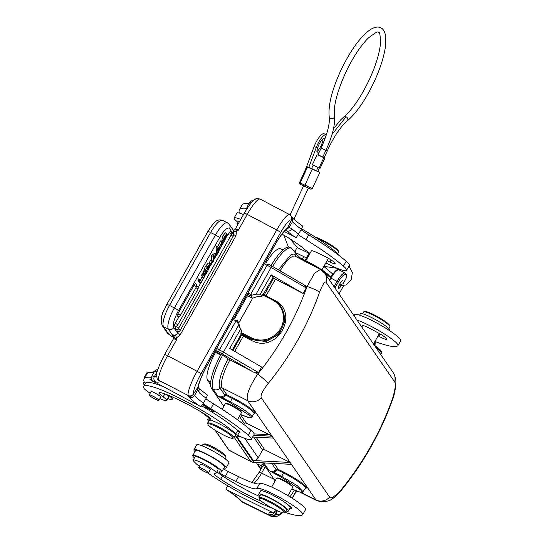 <?xml version="1.0" encoding="UTF-8"?>
<svg xmlns="http://www.w3.org/2000/svg" width="544" height="544" viewBox="0 0 544 544"><rect width="100%" height="100%" fill="white"/><g stroke="black" fill="none" stroke-linecap="round" stroke-linejoin="round"><path stroke-width="0.82" d="M203.531 271.368L203.252 272.734L204.802 273.53L205.088 272.163L203.531 271.368L204.313 269.98L205.863 270.776L205.265 273.578L207.08 272.286L205.693 271.572M205.088 272.163L205.863 270.776M203.252 272.734L203.15 273.224L204.7 274.013L204.802 273.53M203.15 273.224L201.294 275.339L202.844 276.134L204.7 274.013M203.66 274.7L202.103 273.904M202.579 275.998L202.348 277.141L203.898 277.936L204.51 274.951L202.844 276.134M207.08 272.286L206.285 273.7L205.074 274.502L203.898 277.936M211.507 260.379L211.664 255.592L212.364 254.347L215.757 253.348L217.308 254.136L216.526 255.524L215.56 255.762L213.806 258.876L213.778 260.399L213.044 261.698L213.214 256.387L211.664 255.592M177.861 313.84A2.455 0.347 29.4 0 1 180.261 315.506A2.455 0.347 29.4 0 1 180.268 315.581A2.455 2.455 0 0 1 177.188 316.649A2.448 0.666 -62.9 0 1 177.099 316.574A2.448 0.666 -62.9 0 1 177.038 316.404A2.448 0.666 -62.9 0 1 177.024 316.288A2.448 0.666 -62.9 0 1 177.031 316.084A2.448 0.666 -62.9 0 1 177.181 315.411A2.448 0.666 -62.9 0 1 177.33 314.976A2.448 0.666 -62.9 0 1 177.466 314.643A2.448 0.666 -62.9 0 1 177.636 314.269A2.448 0.666 -62.9 0 1 177.698 314.146A2.448 0.666 -62.9 0 1 177.861 313.84L193.97 285.26A2.448 0.666 -62.9 0 1 195.276 283.71A2.448 0.666 -62.9 0 1 195.52 283.703A2.448 0.666 -62.9 0 1 195.588 283.764M196.683 285.96A2.448 0.666 -62.9 0 1 196.785 285.906A2.448 0.666 -62.9 0 1 197.037 285.906A2.448 0.666 -62.9 0 1 197.098 285.967M175.297 323.286A2.455 0.347 29.4 0 1 177.691 324.945A2.455 0.347 29.4 0 1 177.698 325.026A2.455 2.455 0 0 1 174.617 326.087A2.448 0.666 -62.9 0 1 174.529 326.012A2.448 0.666 -62.9 0 1 174.468 325.849A2.448 0.666 -62.9 0 1 174.461 325.734A2.448 0.666 -62.9 0 1 174.468 325.53A2.448 0.666 -62.9 0 1 174.61 324.856A2.448 0.666 -62.9 0 1 174.76 324.421A2.448 0.666 -62.9 0 1 174.896 324.081A2.448 0.666 -62.9 0 1 175.066 323.714A2.448 0.666 -62.9 0 1 175.134 323.585A2.448 0.666 -62.9 0 1 175.297 323.286L179.024 316.662M227.358 235.783L230.411 231.125A2.448 0.666 -62.9 0 1 230.656 231.118A2.448 0.666 -62.9 0 1 230.717 231.18M176.263 326.448A2.455 0.347 29.4 0 1 178.663 328.188A2.455 2.455 0 0 1 175.59 329.256A2.448 0.666 -62.9 0 1 175.501 329.181A2.448 0.666 -62.9 0 1 175.44 329.011A2.448 0.666 -62.9 0 1 175.426 328.896A2.448 0.666 -62.9 0 1 175.433 328.692A2.448 0.666 -62.9 0 1 175.576 328.018A2.448 0.666 -62.9 0 1 175.726 327.583A2.448 0.666 -62.9 0 1 175.862 327.25A2.448 0.666 -62.9 0 1 176.038 326.876A2.448 0.666 -62.9 0 1 176.1 326.754A2.448 0.666 -62.9 0 1 176.263 326.448L176.46 326.108M198.166 287.579L200.722 283.043M204.836 275.747L205.809 274.013M206.856 272.163L207.094 271.742M210.372 265.921L212.813 261.582M213.785 259.862L216.186 255.605M217.076 254.021L217.716 252.892M218.491 251.512L220.164 248.54M223.054 243.413L224.516 240.815M231.819 233.376L231.921 233.322A2.448 0.666 -62.9 0 1 232.172 233.315A2.448 0.666 -62.9 0 1 232.234 233.376M178.133 328.841A2.455 0.347 29.4 0 1 180.18 330.392A2.455 2.455 0 0 1 177.099 331.452A2.448 0.666 -62.9 0 1 177.011 331.378A2.448 0.666 -62.9 0 1 176.95 331.214A2.448 0.666 -62.9 0 1 176.943 331.092A2.448 0.666 -62.9 0 1 176.95 330.888A2.448 0.666 -62.9 0 1 177.092 330.215A2.448 0.666 -62.9 0 1 177.242 329.78A2.448 0.666 -62.9 0 1 177.378 329.446A2.448 0.666 -62.9 0 1 177.466 329.256M197.846 280.112L199.396 280.908L200.954 283.166L199.403 282.37L197.846 280.112L198.54 278.888L200.09 279.684L201.423 281.622L203.578 277.794L202.028 276.998L200.321 280.024M217.981 253.028L216.424 252.239L216.124 247.595L216.668 246.629L218.219 247.425L218.525 252.056L217.981 253.028L217.675 248.39L216.124 247.595M220.769 240.931L217.491 246.765L219.048 247.561L222.251 241.665L219.674 246.35M209.386 264.289L207.835 263.5L205.904 265.812L207.461 266.601L209.386 264.289L209.256 265.744L210.446 265.411L207.318 271.857L205.802 271.082M205.408 270.545L204.218 268.811L205.904 265.812M225.08 235.899L223.774 238.381M226.868 233.607L225.318 232.812L222.51 236.341L221.898 240.394L223.448 241.182L224.06 237.136L226.868 233.607L224.142 239.924L225.325 239.176L227.535 234.328L223.448 241.182M209.229 263.459L209.005 263.126L210.766 259.998L212.316 260.794L212.548 261.12L210.78 264.248L209.229 263.459M229.52 228.534A3.964 3.774 145.5 0 0 229.391 224.55L233.213 230.105L233.396 234.172L229.52 228.534A15.103 4.128 -62.9 0 0 219.552 237.735L178.452 310.678A15.103 4.128 -62.9 0 0 174.026 321.014A15.103 4.128 -62.9 0 0 173.74 327.522L177.623 333.159C176.249 335.124 174.447 335.634 172.196 334.696L175.889 335.532L176.501 339.932L174.808 338.218L173.726 335.947L175.889 335.532M235.831 229.915L233.369 230.092L234.348 231.771L236.586 231.282L235.831 229.915L238.333 230.194L236.586 231.282L235.919 235.892L180.146 334.88L176.501 337.919L174.808 338.218M234.348 231.771L232.988 229.779M233.594 230.187L232.519 229.35M233.247 229.996L234.104 231.35M173.706 337.559A2.264 2.203 -24.8 0 0 173.114 337.103A7.174 1.006 29.4 0 1 168.266 333.547L163.574 326.726L168.422 329.208L172.196 334.696L173.611 335.825L175.42 335.498M173.726 335.947L173.611 335.825A6.229 0.877 -150.6 0 0 172.591 335.968L173.176 337.171M188.129 395.461L158.766 380.31A3.964 3.849 155.2 0 1 157.094 378.556C155.904 369.777 158.039 370.743 159.31 365.371L164.546 354.627A3.964 0.558 29.4 0 1 167.606 355.722L197.105 371.3L276.733 229.976L247.234 214.404A3.964 0.558 -150.6 0 0 244.174 213.302L235.273 229.099A3.964 0.558 29.4 0 1 236.014 229.16A3.964 0.558 29.4 0 1 238.333 230.194L247.234 214.404A22.841 4.325 117.8 0 1 260.154 199.097L289.66 214.669A22.841 4.325 -62.2 0 0 276.733 229.976A3.964 0.558 -150.6 0 1 280.568 232.642L200.94 373.966A18.877 3.577 -62.2 0 0 193.521 393.931A3.964 3.801 -12.5 0 1 188.129 395.461A22.841 4.325 -62.2 0 1 197.105 371.3A3.964 0.558 29.4 0 1 200.94 373.966M280.568 232.642A18.877 3.577 -62.2 0 1 291.441 220.143A3.964 3.883 -42.5 0 0 290.965 215.689M285.743 229.962L286.933 230.846L285.559 230.119M284.24 231.431L296.276 237.612L301.41 229.214L302.729 226.154L302.26 225.794C292.393 218.668 292.121 217.287 292.189 217.491L292.488 221.694L289.17 227.487L287.524 228.072A26.425 5.005 117.8 0 0 274.706 245.256L207.924 363.78A26.425 5.005 117.8 0 0 197.934 387.07A3.964 3.162 13 0 0 198.349 386.145L197.758 389.715L194.5 395.563C193.134 397.542 191.372 398.12 189.224 397.31A37.747 5.304 -150.6 0 0 199.655 406.042L151.32 380.236L151.885 375.904L154.639 371.022L157.95 369.009M285.94 229.799L289.17 227.487L291.938 228.82A3.964 3.332 132.2 0 1 286.933 230.846A37.747 5.304 -150.6 0 0 294.875 237.041M253.926 200.158L252.906 199.961L249.866 202.021L247.112 206.904L246.31 209.698M249.077 203.422A113.247 15.912 -150.6 0 0 242.107 205.013L239.353 209.896A113.247 15.912 29.4 0 1 246.527 208.325M298.323 234.682A37.747 5.304 -150.6 0 0 306.02 239.7A86.822 12.199 29.4 0 1 343.441 266.138A26.425 3.713 29.4 0 1 346.487 269.484A26.425 3.713 29.4 0 1 346.562 270.341L349.316 265.458A26.425 3.713 -150.6 0 0 349.241 264.602A26.425 3.713 -150.6 0 0 346.195 261.256A86.822 12.199 -150.6 0 0 308.774 234.818A37.747 5.304 29.4 0 1 301.084 229.799M243.474 214.547A18.496 2.598 -150.6 0 0 239.482 213.126A18.877 2.652 -150.6 0 0 239.442 212.996A113.247 15.912 29.4 0 1 239.353 209.896M346.562 270.341A26.425 3.713 29.4 0 1 325.87 262.874M309.992 253.368A26.425 3.713 29.4 0 1 303.64 248.601A33.973 4.774 -150.6 0 0 282.023 234.09M327.094 260.692L329.977 262.058A9.438 1.326 -150.6 0 0 335.145 263.609A9.438 1.326 -150.6 0 0 335.118 263.303A9.438 1.326 -150.6 0 0 323.85 255.884L317.111 252.681A9.438 1.326 -150.6 0 0 316.016 252.178A9.248 1.299 -150.6 0 0 311.399 250.872L305.837 260.746M239.482 213.126A18.496 2.598 -150.6 0 0 236.858 213.085L234.11 217.974A18.496 2.598 29.4 0 1 240.72 219.429M237.823 222.149A18.496 2.598 29.4 0 1 234.165 218.572A18.496 2.598 29.4 0 1 234.11 217.974M239.761 221.129A13.212 1.856 -150.6 0 0 238.347 221.218L237.062 223.496A13.212 1.856 29.4 0 1 238.483 223.414M237.633 224.91A12.077 1.7 29.4 0 0 237.47 225.209L237.048 223.795A13.212 1.856 29.4 0 1 237.062 223.496M330.038 277.297L324.204 271.463L309.087 262.412C317.764 266.948 324.251 271.109 328.549 274.897C332.132 278.963 329.814 277.379 330.31 278.338M298.343 256.877L300.846 258.203L300.342 258.658L298.302 256.775M329.399 279.949L330.303 278.372L330.004 277.243L323.469 271.701M318.097 268.212L308.611 262.888L309.087 262.412L300.818 258.182L309.06 262.405M394.59 381.806A11.322 10.778 -34.5 0 0 393.4 372.939A11.322 10.778 -34.5 0 0 393.244 372.708L324.897 273.408A11.322 10.778 145.5 0 1 326.244 282.506L394.59 381.806C395.957 383.731 395.284 389.32 392.557 398.562L392.7 399.248C380.882 432.262 363.807 462.577 341.462 490.192C337.076 495.183 333.758 498.188 331.527 499.208C330.432 500.582 327.019 501.473 321.28 501.888L316.71 500.568M320.477 269.504L324.727 273.17A11.322 10.778 145.5 0 1 324.897 273.408M252.654 437.002L273.394 438.097L247.608 400.629A11.322 10.778 145.5 0 0 261.27 397.814C260.229 395.597 262.521 390.837 268.151 383.547A302.002 287.382 -34.5 0 0 319.505 292.407C322.823 283.907 325.067 280.609 326.244 282.506M392.557 398.562A302.002 287.382 145.5 0 1 341.21 489.688C334.784 496.604 330.915 499.079 329.616 497.121A11.322 10.778 -34.5 0 1 315.955 499.936L316.696 500.609M341.21 489.688L341.462 490.192M299.839 492.177L317.227 500.813M272.653 266.485A30.512 8.344 -62.9 0 1 291.217 248.173L289.605 247.343A30.512 8.344 117.1 0 0 271.082 265.574M238.456 325.441L240.577 329.113L229.69 348.432L261.664 367.064L258.543 372.599L223.414 352.131L222.176 353.879A9.438 1.326 29.4 0 0 218.783 352.009A1.89 0.517 -62.9 0 1 219.375 349.908A11.322 1.591 29.4 0 1 223.414 352.131L238.456 325.441L237.191 320.409L238.836 322.796L252.593 298.37L250.954 295.99L252.062 295.127L256.081 294.161L260.27 294.161L271.157 274.842L303.13 293.474L306.252 287.939L304.572 285.192L303.368 284.383L271.769 265.989M223.822 406.293L211.521 388.423A30.512 8.344 117.1 0 1 220.946 354.538L218.892 353.287M262.752 462.856L275.135 480.842M381.67 352.784L381.718 351.9L379.984 349.561L374.258 345.12L381.351 351.846M375.265 346.589L381.63 352.9L380.712 354.498M378.06 335.859L378.746 336.233A9.438 1.326 -150.6 0 0 386.811 339.266A9.438 1.326 -150.6 0 0 386.498 338.545A9.438 1.326 -150.6 0 0 378.4 333.01L371.144 329.059A9.438 1.326 -150.6 0 0 368.03 327.474A9.248 1.299 -150.6 0 0 362.528 325.747L361.801 327.026M388.865 328.603L389.885 326.788A15.103 2.122 -150.6 0 0 389.898 326.454A15.103 2.122 -150.6 0 0 389.382 325.632A15.103 2.122 -150.6 0 0 372.98 314.99A15.103 2.122 -150.6 0 0 363.854 311.78A15.103 2.122 -150.6 0 0 363.576 311.964L362.549 313.779M389.898 326.454L389.606 325.448A14.348 2.013 -150.6 0 0 389.116 324.666A14.348 2.013 -150.6 0 0 373.538 314.561A14.348 2.013 -150.6 0 0 364.868 311.508L363.854 311.78M357.061 320.144A26.425 3.713 29.4 0 1 379.501 330.983A26.425 3.713 29.4 0 1 397.086 343.597A26.425 3.713 29.4 0 1 397.97 345.617A26.425 3.713 29.4 0 1 397.841 345.766A86.822 12.199 29.4 0 1 375.918 341.85A37.747 5.304 -150.6 0 0 374.891 341.482M261.664 465.936A2.264 2.094 -40.5 0 0 261.045 465.453L261.664 465.936M261.861 466.242L261.854 467.514L263.303 465.99L262.793 464.154L261.018 465.392M265.309 466.568L261.61 473.124A3.964 0.558 29.4 0 0 259.141 472.328L261.854 467.514M263.52 463.964L262.793 464.154A3.964 1.408 116.3 0 1 263.058 463.298M263.303 465.99L264.35 465.168M275.556 513.849C274.19 515.821 272.428 516.406 270.28 515.617L270.728 516.059A3.964 3.692 128.2 0 0 275.896 514.202L274.591 512.516C273.217 514.481 271.429 515.032 269.239 514.155L270.28 515.617L241.794 501.534A22.841 8.112 116.3 0 0 242.774 502.309L271.238 516.385A22.841 8.112 -63.7 0 1 270.728 516.059M242.774 502.309L240.706 500.691A3.964 3.665 -40.5 0 0 241.794 501.534L241.488 501.18A3.964 3.665 139.5 0 1 240.407 500.337L239.333 499.188M241.488 501.18L239.292 499.154M272.966 512.625L273.965 512.938L277.345 510.755M275.502 509.878L273.802 512.897L272.449 512.4L227.093 489.974L225.814 489.056L227.678 485.751M194.419 457.885A16.612 2.332 29.4 0 1 193.344 456.81A16.612 2.332 29.4 0 1 192.787 455.539A16.612 2.332 29.4 0 1 203.089 458.844A16.612 2.332 29.4 0 1 218.708 468.336A16.612 2.332 29.4 0 1 221.177 470.574A16.612 2.332 29.4 0 1 221.734 471.845A16.612 2.332 29.4 0 1 219.688 471.893A5.664 0.796 -150.6 0 0 218.994 471.906A5.664 0.796 -150.6 0 0 225.332 476.333L235.817 481.522A33.973 4.774 -150.6 0 0 256.822 488.526A26.425 3.713 29.4 0 1 277.902 496.414A26.425 3.713 29.4 0 1 301.866 512.591A26.425 3.713 29.4 0 1 302.743 514.617A26.425 3.713 29.4 0 1 302.62 514.767A86.822 12.199 29.4 0 1 285.26 512.448M259.61 496.475A43.037 6.045 29.4 0 1 252.416 493.068A43.037 6.045 29.4 0 1 222.51 475.966A15.103 2.122 29.4 0 1 216.954 471.709M216.199 473.049L218.035 469.792A13.212 1.856 -150.6 0 0 203.245 459.469A13.212 1.856 -150.6 0 0 195.922 456.647A13.212 1.856 -150.6 0 0 195.017 456.824L193.181 460.074A13.212 1.856 29.4 0 1 201.409 462.726A13.212 1.856 29.4 0 1 216.199 473.049A13.212 1.856 29.4 0 1 215.302 473.226A15.103 2.122 -150.6 0 0 214.268 473.423A15.103 2.122 -150.6 0 0 220.674 479.223A43.037 6.045 -150.6 0 0 250.587 496.325A43.037 6.045 -150.6 0 0 261.603 501.391M289.898 508.144A9.438 1.326 -150.6 0 0 291.584 508.266A9.438 1.326 -150.6 0 0 291.271 507.538A9.438 1.326 -150.6 0 0 288.674 505.383A16.986 2.387 -150.6 0 0 271.143 494.346A16.986 2.387 -150.6 0 0 260.556 490.946L258.726 494.197A16.986 2.387 29.4 0 1 269.3 497.604A16.986 2.387 29.4 0 1 288.354 510.796A55.495 7.793 29.4 0 1 288.245 511.068A55.495 7.793 29.4 0 1 285.58 511.897M302.743 514.617L305.497 509.735A26.425 3.713 -150.6 0 0 304.613 507.708A26.425 3.713 -150.6 0 0 280.656 491.531A26.425 3.713 -150.6 0 0 259.576 483.636A33.973 4.774 29.4 0 1 238.571 476.632L228.086 471.451A5.664 0.796 29.4 0 1 223.482 468.744M194.983 451.649A18.496 2.598 29.4 0 1 194.514 451.146A18.496 2.598 29.4 0 1 193.895 449.725A18.496 2.598 29.4 0 1 208.325 454.92A18.496 2.598 29.4 0 1 225.508 466.466A18.496 2.598 29.4 0 1 226.127 467.888A18.496 2.598 29.4 0 1 223.924 467.956M226.127 467.888L228.881 463.005A18.496 2.598 -150.6 0 0 228.262 461.584A18.496 2.598 -150.6 0 0 211.079 450.038A18.496 2.598 -150.6 0 0 196.649 444.842L193.895 449.725M221.734 471.845L224.482 466.963A16.612 2.332 -150.6 0 0 223.931 465.691A16.612 2.332 -150.6 0 0 208.502 455.321A16.612 2.332 -150.6 0 0 195.541 450.656L192.787 455.539M212.459 450.786A13.212 1.856 29.4 0 1 215.608 452.554M225.168 458.823L225.93 457.477A13.212 1.856 -150.6 0 0 225.944 457.184A13.212 1.856 -150.6 0 0 219.055 451.595A13.212 1.856 -150.6 0 0 207.148 445.352A13.212 1.856 -150.6 0 0 203.15 444.339A13.212 1.856 -150.6 0 0 202.905 444.509L202.15 445.849M225.944 457.184L225.502 455.675A12.077 1.7 -150.6 0 0 219.205 450.561A12.077 1.7 -150.6 0 0 208.318 444.856A12.077 1.7 -150.6 0 0 204.666 443.938L203.15 444.339M288.007 495.672L292.679 487.376A9.248 1.299 -150.6 0 0 292.692 487.172A9.248 1.299 -150.6 0 0 292.373 486.669A9.248 1.299 -150.6 0 0 282.329 480.155A9.248 1.299 -150.6 0 0 276.74 478.183A9.248 1.299 -150.6 0 0 276.563 478.298L271.633 487.057M292.692 487.172L292.448 486.329A8.616 1.21 -150.6 0 0 292.148 485.867A8.616 1.21 -150.6 0 0 282.792 479.794A8.616 1.21 -150.6 0 0 277.583 477.958L276.74 478.183M291.768 489.002L300.757 492.334L301.58 490.477L281.404 477.21L269.219 470.73L263.84 462.917M303.28 491.905L297.316 485.738L281.642 476.367L281.404 477.21M291.761 489.008L299.132 491.98L302.552 492.402L305.306 488.274A20.76 2.965 -151.1 0 0 305 487.172A20.76 2.965 -151.1 0 0 283.512 472.974L281.642 476.367L273.374 472.138A6.793 6.467 -34.5 0 0 276.726 470.417L276.1 469.703A6.038 5.746 -34.5 0 1 269.219 470.73L273.374 472.138L273.142 472.981M243.474 424.198A6.038 5.746 -34.5 0 0 244.331 423.538A1.89 1.795 145.5 0 1 246.466 423.212L269.457 434.717L254.13 433.908M253.64 435.261L272.116 436.234L269.457 434.717M246.466 423.212L240.448 414.467L249.444 417.785L250.267 415.922L230.098 402.662L217.906 396.175L213.139 389.246L211.521 388.423M237.476 419.744L241.373 412.828A9.248 1.299 -150.6 0 0 241.38 412.624L241.135 411.781A8.616 1.21 -150.6 0 0 241.101 411.692A8.616 1.21 -150.6 0 0 232.764 405.899A8.616 1.21 -150.6 0 0 226.27 403.41L225.427 403.634A9.248 1.299 -150.6 0 0 225.257 403.75L222.142 409.278M221.83 398.432L222.068 397.589L217.906 396.175A6.038 5.746 -34.5 0 0 224.788 395.155A1.89 1.795 145.5 0 1 226.93 394.828L232.444 397.589A21.515 3.074 -151.1 0 1 250.478 408.428A21.515 3.074 -151.1 0 1 253.966 413.773M251.967 417.364L251.729 416.16C248.486 412.434 241.352 407.653 230.33 401.819L222.061 397.589A6.793 6.467 -34.5 0 0 225.413 395.869L220.021 388.226A6.038 5.746 145.5 0 1 213.139 389.246A30.512 8.344 -62.9 0 1 222.557 355.368L220.946 354.538M268.151 383.547C266.519 381.364 263.044 378.202 257.713 374.068C249.274 386.818 245.908 395.672 247.608 400.629L222.156 387.899L226.93 394.828L226.698 395.672L225.413 395.869M222.176 353.879L253.198 371.96L228.16 358.918A6.038 0.85 -150.6 0 0 222.564 355.368M319.505 292.407C317.689 290.591 313.541 288.612 307.068 286.47C295.712 318.288 279.262 347.48 257.713 374.068L255.218 372.783L258.543 372.599M280.153 270.858A25.146 6.875 117.1 0 1 295.202 256.238L320.436 269.436L314.582 273.204L307.068 286.47L304.572 285.192M306.252 287.939L271.123 267.471L271.755 265.962L303.334 284.369M247.901 292.978L250.655 294.386L267.077 265.248A11.322 1.591 -150.6 0 1 271.123 267.471L256.081 294.161M252.593 298.37A18.877 17.959 145.5 0 1 261.63 296.249L260.27 294.161M246.643 295.208L252.464 298.18M299.363 258.414A6.038 5.746 -34.5 0 0 298.962 257.734L294.195 250.804A6.038 5.746 145.5 0 1 295.059 255.048A26.425 7.222 117.1 0 0 290.836 254.871L278.385 269.824M340.864 286.178A3.774 1.034 117.1 0 1 338.62 288.361A3.774 1.034 117.1 0 1 339.68 284.043A3.774 1.034 117.1 0 1 341.217 281.976L342.421 280.718M305.551 259.706A3.774 1.095 115.7 0 0 305.238 260.44A3.774 1.095 115.7 0 1 305.551 259.706L307.142 256.285L305.551 259.706L306.238 260.032L305.551 259.706M309.706 253.171A3.774 1.095 115.7 0 0 309.448 253.225A3.774 1.095 115.7 0 0 307.142 256.285A3.774 1.095 115.7 0 1 309.706 253.171M304.137 256.754A2.645 0.768 115.7 0 0 302.294 258.93A2.645 0.768 115.7 0 1 304.137 256.754M316.268 170.809L311.712 168.62M261.63 296.249L262.936 294.352L272.966 299.479M262.446 294.814L262.936 294.352L273.02 299.506A22.651 21.556 145.5 0 1 280.67 306.204A22.651 21.556 145.5 0 1 278.276 333.282A22.651 21.556 145.5 0 1 251.002 338.579L251.24 337.736A21.896 20.835 145.5 0 0 280.629 328.44A21.896 20.835 145.5 0 0 272.524 299.968L262.446 294.814M263.085 294.576L273.027 277.637L271.157 274.842M272.524 299.968L273 299.486L281.37 307.217L284.94 320.987L278.984 334.329L266.057 341.557L251.688 339.578L251.002 338.579L240.917 333.424L241.971 331.146L240.339 328.78M303.13 293.474L273.673 278.154A6.038 0.85 -150.6 0 0 273.027 277.637M234.763 351.39L243.304 336.233L241.563 335.138A0.755 0.612 130.8 0 1 242.495 334.737L243.542 335.396L243.297 336.233L251.444 340.415C277.311 354.579 300.553 312.351 274.196 300.036L266.016 295.916M253.198 371.96L255.218 372.783M216.614 348.5L219.375 349.908L236.545 320.076A10.193 1.435 -150.6 0 1 237.143 320.382L237.191 320.409M241.59 330.589A18.877 17.959 145.5 0 1 238.836 322.796M232.281 349.942L240.917 334.621L240.917 333.424M300.927 492.415L315.955 499.936L290.17 462.468L253.341 460.53A5.093 4.848 -34.5 0 0 258.203 457.844L262.582 450.065A1.89 1.795 145.5 0 1 264.724 449.738L290.17 462.468L273.394 438.097M236.973 436.179L239.734 436.329M262.582 450.065L253.633 437.056M235.804 436.193L253.81 462.352L291.258 464.318M250.961 461.611L229.085 450.303A1.136 1.074 -34.5 0 1 228.704 449.97L215.118 430.229M241.38 412.624A9.248 1.299 -150.6 0 0 241.346 412.529A9.248 1.299 -150.6 0 0 232.397 406.307A9.248 1.299 -150.6 0 0 225.427 403.634M233.988 437.845L235.457 435.241A15.103 2.122 -150.6 0 0 220.81 424.592A15.103 2.122 -150.6 0 0 209.148 420.417L207.679 423.021A15.103 2.122 29.4 0 1 219.341 427.196A15.103 2.122 29.4 0 1 233.947 437.356A15.103 2.122 29.4 0 1 233.988 437.845A15.103 2.122 29.4 0 1 233.709 438.029L232.703 438.301A14.348 2.013 29.4 0 1 221.891 434.153A14.348 2.013 29.4 0 1 208.012 424.504A14.348 2.013 29.4 0 1 207.958 424.361A14.348 2.013 29.4 0 1 219.048 428.012A14.348 2.013 29.4 0 1 232.927 437.662A14.348 2.013 29.4 0 1 232.703 438.301M207.958 424.361L207.665 423.354A15.103 2.122 29.4 0 1 207.679 423.021M203.096 403.682A37.747 5.304 -150.6 0 0 210.793 408.7A86.822 12.199 29.4 0 1 248.22 435.139A26.425 3.713 29.4 0 1 251.26 438.484A26.425 3.713 29.4 0 1 251.342 439.341L254.089 434.459A26.425 3.713 -150.6 0 0 254.014 433.595A26.425 3.713 -150.6 0 0 250.968 430.25A86.822 12.199 -150.6 0 0 213.547 403.818A37.747 5.304 29.4 0 1 205.856 398.8M153.85 372.422A113.247 15.912 -150.6 0 0 146.88 374.007L144.133 378.896A113.247 15.912 29.4 0 1 151.3 377.325M149.974 372.409A18.496 2.598 -150.6 0 0 147.138 372.314L144.384 377.203A18.496 2.598 29.4 0 1 145.241 376.924M144.595 378.073A18.496 2.598 29.4 0 1 144.439 377.801A18.496 2.598 29.4 0 1 144.384 377.203M168.66 395.393A16.612 2.332 29.4 0 1 172.176 398.779A16.612 2.332 29.4 0 1 172.224 399.316A16.612 2.332 29.4 0 1 167.804 398.609M144.452 384.941A16.612 2.332 29.4 0 1 143.33 383.554A16.612 2.332 29.4 0 1 143.283 383.01A16.612 2.332 29.4 0 1 143.725 382.779A18.877 2.652 -150.6 0 0 144.228 382.514A18.877 2.652 -150.6 0 0 144.214 381.997A113.247 15.912 29.4 0 1 144.133 378.896M207.04 394.794L207.509 395.155L206.19 398.208L203.436 403.097L201.056 406.606L199.655 406.042M203.436 403.097A33.789 4.746 -150.6 0 1 194.5 395.563L193.521 393.931L197.934 387.07L197.758 389.715L199.464 392.938A3.964 3.332 132.2 0 0 199.09 388.64M157.094 378.556L157.216 378.814A3.964 3.849 -24.8 0 0 158.882 380.569L159.127 381.419L157.148 378.672M286.28 229.548L287.524 228.072L291.441 220.143L292.488 221.694A33.789 4.746 29.4 0 0 301.41 229.214M251.342 439.341A26.425 3.713 29.4 0 1 237.572 435.336M208.515 417.69A26.425 3.713 29.4 0 1 208.413 417.602A33.973 4.774 -150.6 0 0 199.634 411.046M153.449 381.65L153.082 381.453M151.762 380.644L150.219 379.372L151.157 379.651M151.13 379.508L149.566 378.998L154.809 382.364M202.368 404.852L202.212 404.756C205.38 406.49 206.156 406.722 204.53 405.45L202.164 404.076M205.346 406.198L204.53 405.45M205.21 406.946L208.508 408.898L205.958 407.252L208.869 408.598L206.577 407.109L206.999 407.014L209.766 408.524L206.57 406.626L205.21 406.946M209.08 409.244L211.052 409.537L212.493 411.312L214.302 411.264L212.33 410.972L210.888 409.197L209.08 409.244M150.198 393.23A13.212 1.856 29.4 0 1 143.704 387.954A55.495 7.793 29.4 0 1 143.643 386.383A55.495 7.793 29.4 0 1 186.497 401.744A55.495 7.793 29.4 0 1 235.81 433.86A16.986 2.387 29.4 0 1 237.198 436.002L239.027 432.745A16.986 2.387 -150.6 0 0 239.054 432.698A9.438 1.326 -150.6 0 0 239.924 432.609A9.438 1.326 -150.6 0 0 239.897 432.303A9.438 1.326 -150.6 0 0 235.647 428.815A55.495 7.793 -150.6 0 0 201.668 405.872M162.03 386.179A55.495 7.793 -150.6 0 0 145.479 383.126L143.643 386.383M208.706 421.206A16.986 2.387 29.4 0 1 207.597 419.322A16.986 2.387 29.4 0 1 209.379 419.206A11.322 1.591 -150.6 0 0 210.569 419.125A11.322 1.591 -150.6 0 0 203.81 413.549A43.037 6.045 -150.6 0 0 187.728 404.41A43.037 6.045 -150.6 0 0 161.656 392.884A15.103 2.122 -150.6 0 0 159.14 392.748A15.103 2.122 -150.6 0 0 163.18 396.909A13.212 1.856 29.4 0 1 166.709 400.547L168.545 397.29A13.212 1.856 -150.6 0 0 168.531 396.923A13.212 1.856 -150.6 0 0 165.913 394.325M202.654 404.484L204.836 405.647M204.401 405.375L204.347 405.47C205.163 406.205 204.49 405.94 202.32 404.688M206.781 406.756L206.577 407.109M206.679 406.688L206.421 407.143M206.271 406.701L205.958 407.252M209.63 409.578L209.828 409.224M212.69 410.958L212.493 411.312M212.106 410.598L211.902 410.958M166.709 400.547A13.212 1.856 29.4 0 1 159.95 398.609M239.054 432.698A16.986 2.387 -150.6 0 0 237.646 430.603A55.495 7.793 -150.6 0 0 235.647 428.815M237.198 436.002A16.986 2.387 29.4 0 1 235.015 436.03M160.698 397.283A5.664 0.796 -150.6 0 0 160.847 397.202A5.664 0.796 -150.6 0 0 160.834 397.018A5.664 0.796 -150.6 0 0 155.353 393.21A5.664 0.796 -150.6 0 0 150.98 391.639A5.664 0.796 -150.6 0 0 150.994 391.816M158.338 399.582A5.569 0.782 29.4 0 1 158.93 400.411A5.569 0.782 29.4 0 1 155.115 399.119A5.569 0.782 29.4 0 1 149.824 395.774A5.569 0.782 29.4 0 1 149.233 394.944A5.569 0.782 29.4 0 1 153.048 396.236A5.569 0.782 29.4 0 1 158.338 399.582M154.204 371.797A13.212 1.856 -150.6 0 0 153.639 371.817A13.212 1.856 -150.6 0 0 153.394 371.98L153.177 372.361M288.245 511.068L290.081 507.817A55.495 7.793 -150.6 0 0 290.19 507.538A16.986 2.387 -150.6 0 0 288.674 505.383M272.49 508.327A55.495 7.793 29.4 0 1 253.674 499.943A55.495 7.793 29.4 0 1 207.937 472.994M199.322 466.439A55.495 7.793 29.4 0 1 193.684 461.169A13.212 1.856 29.4 0 1 193.181 460.074M259.828 496.08A16.986 2.387 29.4 0 1 258.726 494.197M210.208 469.805A5.664 0.796 -150.6 0 0 210.358 469.73A5.664 0.796 -150.6 0 0 210.168 469.295A5.664 0.796 -150.6 0 0 204.02 465.304A5.664 0.796 -150.6 0 0 200.491 464.168A5.664 0.796 -150.6 0 0 200.505 464.338M285.301 512.394L286.681 509.952A15.103 2.122 -150.6 0 0 269.776 498.154A15.103 2.122 -150.6 0 0 260.365 495.128L258.992 497.57A15.103 2.122 29.4 0 1 268.396 500.596A15.103 2.122 29.4 0 1 284.798 511.238A15.103 2.122 29.4 0 1 285.301 512.394A15.103 2.122 29.4 0 1 285.022 512.584L284.009 512.849A14.348 2.013 29.4 0 1 275.339 509.796A14.348 2.013 29.4 0 1 259.76 499.691A14.348 2.013 29.4 0 1 259.27 498.909A14.348 2.013 29.4 0 1 268.219 501.466A14.348 2.013 29.4 0 1 283.798 511.578A14.348 2.013 29.4 0 1 284.009 512.849M207.373 471.716A5.569 0.782 29.4 0 1 208.44 472.94A5.569 0.782 29.4 0 1 205.034 471.852A5.569 0.782 29.4 0 1 199.811 468.69A5.569 0.782 29.4 0 1 198.744 467.473A5.569 0.782 29.4 0 1 202.15 468.554A5.569 0.782 29.4 0 1 207.373 471.716M259.27 498.909L258.978 497.903A15.103 2.122 29.4 0 1 258.992 497.57M397.97 345.617L400.717 340.734A26.425 3.713 -150.6 0 0 399.84 338.708A26.425 3.713 -150.6 0 0 375.884 322.531A26.425 3.713 -150.6 0 0 354.804 314.643A33.973 4.774 29.4 0 1 353.498 314.962M389.824 330.8L389.892 330.677A55.495 7.793 -150.6 0 0 390 330.398A16.986 2.387 -150.6 0 0 370.954 317.213A16.986 2.387 -150.6 0 0 360.373 313.806L359.591 315.187M282.955 249.975L280.643 248.839A25.106 6.861 117.1 0 0 266.009 262.888M210.603 384.69L207.686 380.453A25.106 6.861 117.1 0 1 215.512 352.437L215.954 351.662M234.382 318.954L247.513 295.65M338.885 255.34A16.986 2.387 -150.6 0 0 337.457 253.463A55.495 7.793 -150.6 0 0 301.628 228.82M337.736 253.728L338.572 252.239A15.103 2.122 -150.6 0 0 338.586 251.899A15.103 2.122 -150.6 0 0 338.531 251.75A15.103 2.122 -150.6 0 0 323.925 241.597A15.103 2.122 -150.6 0 0 317.397 238.496M338.586 251.899L338.3 250.9A14.348 2.013 -150.6 0 0 338.239 250.75A14.348 2.013 -150.6 0 0 324.367 241.108A14.348 2.013 -150.6 0 0 315.343 237.17M203.762 238.83L203.089 240.02M206.543 233.893L206.101 234.682M207.264 232.614L206.339 233.791M196.268 252.13L195.527 253.45M196.418 251.865L196.064 252.028M199.682 246.072L199.403 246.568M200.484 244.65L199.478 245.963M201.865 242.202L201.158 243.447M190.108 263.058L190.93 261.134M193.378 257.258L194.371 255.49M212.405 261.372L213.044 261.698M212.364 254.347L213.914 255.143L217.308 254.136M213.214 256.387L213.914 255.143M213.819 256.142A10.928 2.985 -62.9 0 1 213.846 256.802L213.812 258.21L215.132 255.864L213.819 256.142M203.578 277.794L200.954 283.166M199.396 280.908L200.09 279.684M217.675 248.39L218.219 247.425M219.62 246.296L223.026 242.352L219.973 248.69L219.416 248.696L219.973 248.69M220.082 247.534L219.416 248.696L218.266 248.112M219.592 247.282L220.048 247.513C220.633 248.479 223.788 241.672 221.945 243.964L219.048 247.561M222.401 243.603L221.945 243.964M209.508 264.5L210.446 265.411M207.461 266.601L205.768 269.606L207.318 271.857M209.297 267.628L209.331 266.302L207.4 269.457L207.883 270.157L209.297 267.628L208.631 267.288M207.516 267.199L208.107 267.498L207.182 269.144L206.768 268.539C208.644 265.254 209.277 264.554 208.665 266.438L208.746 265.506M208.107 267.498L208.665 266.438L208.128 266.159M204.218 268.811L205.768 269.606M226.719 233.913L227.535 234.328M225.896 235.015L226.78 235.464M209.005 263.126L210.555 263.922L212.316 260.794M339.422 284.526L340.714 284.886L343.169 283.628L346.555 277.508M317.948 154.938L322.735 157.162L325.917 150.321L321.123 148.097L317.948 154.938M325.938 150.287L327.406 150.756L324.217 157.617L322.782 157.066M317.132 154.523L312.358 164.784L320.096 168.266L325.033 158.032L318.022 154.775M324.251 157.556L325.033 158.032M319.376 168.042L317.859 171.299L319.831 172.434L308.706 167.606L316.282 147.485A12.267 3.665 -64.3 0 1 317.444 144.711A12.267 3.665 -64.3 0 1 326.278 134.803A12.267 3.665 -64.3 0 1 326.352 134.844M303.158 174.767L307.571 167.062L306.286 167.45L304.082 172.666M326.278 134.803L324.17 133.783A12.267 3.665 115.7 0 0 315.336 143.698A12.267 3.665 115.7 0 0 314.167 146.472L306.286 167.45M322.898 139.135A7.929 2.373 -64.3 0 1 321.123 145.581A7.929 2.373 -64.3 0 1 316.921 151.565M311.671 168.429L308.761 167.484M324.836 139.223A7.929 2.373 115.7 0 0 324.401 138.713A7.929 2.373 115.7 0 0 318.689 145.119A7.929 2.373 115.7 0 0 317.526 153A7.929 2.373 115.7 0 0 319.049 152.565M311.617 168.545L316.411 170.775M180.146 334.88A2.645 0.374 -150.6 0 1 177.623 333.159L178.5 331.595M233.186 234.552L233.396 234.172A2.645 0.374 29.4 0 0 235.919 235.892M172.591 335.968A2.264 2.203 -24.8 0 1 173.543 336.974L173.441 338.83A3.964 0.558 -150.6 0 1 176.501 339.932L167.606 355.722A22.841 4.325 117.8 0 0 158.766 380.31L158.882 380.569M169.517 305.456A19.06 5.209 117.1 0 0 163.574 326.726A3.964 3.774 145.5 0 1 162.234 325.557C159.236 316.669 163.52 312.093 166.75 304.511A3.964 0.558 29.4 0 1 169.517 305.456L174.366 307.938L215.465 234.994L210.616 232.512L169.517 305.456M173.74 327.522A3.964 3.774 145.5 0 1 168.422 329.208A19.06 5.209 -62.9 0 1 168.783 320.994A19.06 5.209 -62.9 0 1 174.366 307.938A3.964 0.558 29.4 0 1 174.665 308.088A3.964 0.558 29.4 0 1 178.452 310.678M219.552 237.735A3.964 0.558 -150.6 0 0 215.764 235.151A3.964 0.558 -150.6 0 0 215.465 234.994A19.06 5.209 -62.9 0 1 227.467 222.85L222.618 220.368A19.06 5.209 117.1 0 0 210.616 232.512A3.964 0.558 -150.6 0 0 207.849 231.574C212.194 224.611 215.472 220.878 217.668 220.381C219.082 219.749 220.728 219.749 222.618 220.368M162.234 325.557L166.926 332.37A3.964 3.774 -34.5 0 0 168.266 333.547M291.938 228.82A33.789 4.746 -150.6 0 0 298.663 234.097M251.614 202.388A117.212 16.47 -150.6 0 0 249.866 202.021M247.112 206.904A117.212 16.47 29.4 0 1 248.01 207.087M343.441 266.138L346.195 261.256M306.02 239.7L308.774 234.818M261.27 397.814L329.616 497.121M261.052 468.942L258.488 465.222A7.174 1.006 29.4 0 1 261.045 465.453L261.956 466.514M254.218 483.181A22.46 7.976 -63.7 0 0 261.61 473.124L274.054 479.278M272.449 512.4A37.747 5.304 -150.6 0 0 269.239 514.155M240.196 499.793A30.199 4.243 -150.6 0 0 231.744 493.197A113.247 15.912 29.4 0 1 227.093 489.974M239.353 499.215L231.424 493.048A3.964 2.081 -55.6 0 0 231.744 493.197M228.086 471.451L225.332 476.333M235.817 481.522L238.571 476.632M259.576 483.636L256.822 488.526M274.162 463.454L278.236 469.377A1.89 1.795 145.5 0 0 276.1 469.703L271.714 463.325M239.38 416.357L244.331 423.538M230.098 402.662L232.438 397.582M240.448 414.46L247.982 417.479L251.24 417.853L254 413.726A20.76 2.965 -151.1 0 0 253.688 412.624A20.76 2.965 -151.1 0 0 232.206 398.426L226.698 395.672M229.908 360.006A25.146 6.875 117.1 0 0 222.156 387.899A1.89 1.795 -34.5 0 0 220.021 388.226A26.425 7.222 117.1 0 1 228.154 358.931M271.714 265.962A9.438 1.326 -150.6 0 0 268.321 264.092A1.89 0.517 -62.9 0 0 268.267 264.044A1.89 0.517 -62.9 0 0 267.077 265.248L264.323 263.833M271.755 265.962L268.192 264.024M247.268 294.1L250.301 295.65L250.655 294.386A11.322 1.591 29.4 0 1 252.062 295.127M250.301 295.65A10.193 1.435 29.4 0 1 250.954 295.99M296.262 256.795L295.059 255.048A1.89 1.795 -34.5 0 0 295.27 256.272M300.472 258.992A6.793 6.467 -34.5 0 0 300.342 258.658L308.455 263.167M330.201 277.841C335.24 270.504 338.198 267.866 339.068 269.933A12.838 3.509 117.1 0 0 330.99 278.113L330.453 277.875M334.057 286.715L337.13 281.255A12.838 3.509 -62.9 0 1 337.525 280.568A12.838 3.509 -62.9 0 1 345.216 273.074L339.068 269.933M334.941 288L338.3 282.037L330.99 278.113L329.705 280.391M339.021 293.923L342.38 287.96A11.703 3.196 -62.9 0 0 343.468 285.899M338.3 282.037A11.703 3.196 -62.9 0 1 344.257 274.768A11.703 3.196 -62.9 0 1 346.276 277.773M336.26 267.9A2.645 0.741 89.9 0 0 336.559 268.219A2.645 0.741 89.9 0 0 336.627 268.233L325.577 266.587L336.627 268.233A2.645 0.741 89.9 0 1 336.559 268.219A2.645 0.741 89.9 0 1 336.26 267.9M308.088 256.741L307.142 256.285L308.088 256.741M297.629 247.765A2.645 0.768 115.7 0 0 296.018 249.458A2.645 0.768 115.7 0 0 295.202 252.273A2.645 0.768 115.7 0 1 296.018 249.458A2.645 0.768 115.7 0 1 297.629 247.765A2.645 0.768 115.7 0 1 297.663 247.778A2.645 0.768 115.7 0 0 297.629 247.765M295.399 252.552A2.645 0.768 115.7 0 0 295.406 252.552A2.645 0.768 115.7 0 0 295.406 252.552L306.415 257.849L295.399 252.552M331.357 275.917A2.645 0.653 141.2 0 0 330.228 276.896A2.645 0.653 141.2 0 1 331.357 275.917M273.707 300.499L274.196 300.036M263.67 294.243A6.038 0.85 29.4 0 1 264.316 294.76A0.755 0.612 -49.2 0 0 264.221 294.998M273.673 278.154L264.316 294.76L266.05 295.861L275.414 279.256M218.783 352.009L215.567 350.363M220.592 354.239L215.111 351.166M237.164 320.382L236.463 320.028M237.198 321.504A11.322 1.591 -150.6 0 0 235.797 320.763L233.036 319.355M241.162 332.581L251.24 337.736M243.542 335.396L251.688 339.578L251.444 340.415M242.495 334.737A6.793 0.952 -150.6 0 0 241.074 333.649M232.988 350.356L241.563 335.138A6.038 0.85 -150.6 0 0 240.917 334.621M253.341 460.53L236.626 436.254M256.088 437.186L264.724 449.738M244.82 438.396L258.203 457.844M234.24 437.403L250.879 461.57A7.548 7.188 -34.5 0 0 253.81 462.352L253.912 462.359M215.39 430.399L229.085 450.303M305.279 488.322A21.515 3.074 -151.1 0 0 301.784 482.977A21.515 3.074 -151.1 0 0 283.75 472.138L278.236 469.377L278.011 470.22L283.512 472.974L283.744 472.131M276.726 470.417A1.136 1.074 145.5 0 1 278.011 470.22M143.725 382.779L144.194 381.942M152.66 381.228A113.247 15.912 29.4 0 1 155.502 381.834A3.964 3.529 -76.8 0 1 154.435 376.455L157.175 371.593M151.885 375.904A117.212 16.47 29.4 0 1 154.435 376.455A26.234 3.686 -150.6 0 0 156.597 376.734M155.502 381.834A30.199 4.243 -150.6 0 0 159.127 381.419M193.65 394.25C192.27 396.216 190.482 396.76 188.278 395.896L189.224 397.31M206.19 398.208A33.789 4.746 29.4 0 1 199.464 392.938M157.182 371.566A117.212 16.47 -150.6 0 0 154.639 371.022M207.924 363.78A3.964 0.558 29.4 0 1 207.937 363.909C203.021 372.817 199.825 380.229 198.349 386.145M286.273 229.554C283.737 231.316 279.888 236.592 274.72 245.378A3.964 0.558 -150.6 0 0 274.706 245.256M291.604 220.408L291.679 216.73L292.25 217.566M210.793 408.7L213.547 403.818M248.22 435.139L250.968 430.25M164.852 393.938L163.18 396.909M237.646 430.603L235.81 433.86M210.018 418.071L209.379 419.206M288.354 510.796L290.19 507.538M222.51 475.966L220.674 479.223M281.969 512.57A18.877 6.705 -63.7 0 1 275.896 514.202L277.392 510.775M289.959 496.849A26.425 9.391 116.3 0 0 294.29 490.158M374.456 342.258A18.877 6.705 -63.7 0 1 374.578 345.338M292.101 498.182L296.181 490.94M258.488 465.222A3.964 3.774 145.5 0 1 257.149 464.052L256.455 462.529M354.804 314.643L354.117 315.86M389.79 330.779L390 330.398M378.746 336.233L380.045 333.934M215.512 352.437L220.66 355.055M210.725 382.072L207.686 380.453M329.977 262.058L331.14 259.991M337.457 253.463L337.144 254.021M162.649 312.562A2.455 0.347 29.4 0 1 162.642 312.48A2.455 0.347 29.4 0 1 163.023 312.501M180.268 315.581L196.37 287.001A2.455 0.347 -150.6 0 0 196.364 286.919A2.455 0.347 -150.6 0 0 193.97 285.26M177.698 325.026L197.887 289.197A2.455 0.347 -150.6 0 0 197.88 289.116A2.455 0.347 -150.6 0 0 195.969 287.722M178.663 328.188L231.506 234.41A2.455 0.347 -150.6 0 0 229.106 232.669M232.172 233.315A2.455 2.455 0 0 1 233.022 236.613A2.455 0.347 -150.6 0 0 231.098 235.13M220.449 245.446L219.932 245.181M209.569 267.009L208.991 266.716M226.63 236.694L225.107 235.912M223.924 238.456L225.325 239.176M333.479 128.799L340.816 119.694L343.815 116.94A2.645 2.156 51.1 0 1 343.815 116.933C352.417 109.596 360.924 97.145 369.349 79.574C375.591 65.919 379.284 54.121 380.419 44.186C380.412 35.34 379.746 31.464 378.42 32.558C378.454 30.858 375.047 32.722 368.2 38.155C360.291 46.138 352.716 57.752 345.481 72.991C337.008 92.024 333.329 106.345 334.438 115.954A2.645 2.332 -9.2 0 1 330.507 118.442A2.645 2.332 170.8 0 1 329.222 116.797C330.031 123.651 327.332 134.089 321.123 148.097M343.815 116.933A2.645 2.156 51.1 0 1 346.093 116.783A2.645 2.156 51.1 0 1 347.759 118.837A2.645 2.156 51.1 0 1 347.14 121.047A2.645 2.156 51.1 0 1 347.133 121.047C345.018 122.55 342.081 125.895 338.327 131.084C334.077 136.898 328.902 147.118 327.406 150.756M346.093 116.783L331.996 134.484M320.096 168.266L324.87 158.005M323.809 157.678L319.042 167.94M304.626 186.368L299.982 184.137L300.138 183.002L312.338 188.503C309.373 189.394 314.228 190.325 304.518 186.313L312.174 169.123M299.955 184.124A1.136 1.081 108.1 0 1 299.479 182.668M308.706 167.606L307.571 167.062L300.138 183.002L299.438 182.634A1.136 1.136 0 0 0 299.968 184.13L304.518 186.313M307.673 166.804L308.815 167.355M316.282 147.485L314.167 146.472M299.486 182.641L304.232 172.339M233.451 230.153L235.273 229.099M229.391 224.55L227.467 222.85M166.75 304.511L207.849 231.574M166.926 332.37C167.443 333.424 169.565 335.056 173.305 337.26L173.869 337.776M173.441 338.83L164.546 354.627M290.924 215.648L289.66 214.669M244.174 213.302C249.642 204.367 253.327 199.689 255.238 199.281C255.864 198.465 257.502 198.397 260.154 199.097M239.299 212.602L239.068 213.017M393.4 372.939C396.828 379.549 395.644 383.112 395.869 383.391L395.644 386.648C394.726 392.686 393.747 396.889 392.7 399.248M379.365 333.547L373.476 343.992M240.706 500.691L240.407 500.337M231.424 493.048L226.447 489.593M294.195 250.804L291.217 248.173M300.818 258.182L298.296 256.761M339.048 293.964L343.522 285.886M346.419 277.535L346.256 274.271L345.216 273.074M349.017 265.996L352.369 272.49L351.193 279.806L345.964 285.008L338.79 285.954L345.964 285.008L351.193 279.806L352.369 272.49L349.017 265.996M324.054 266.084L325.577 266.587L324.054 266.084M309.244 253.341L297.663 247.778L309.244 253.341M289.836 238.782L297.663 247.778L289.836 238.782M283.757 235.096L288.463 247.085L283.757 235.096M290.068 214.914L303.572 185.864L290.068 214.914M313.147 165.26L311.596 168.599M293.882 219.246L308.366 188.088L293.882 219.246M317.927 167.504L316.39 170.83M332.697 273.972L323.857 266.438L332.697 273.972M215.104 351.186L219.722 353.77M291.428 464.365L253.858 462.393L250.913 461.604L228.704 449.97M172.224 399.316L173.318 397.372M143.283 383.01L144.072 381.602M198.342 387.389L199.05 388.6L207.046 394.801M274.72 245.378L207.937 363.909M290.924 215.642L291.679 216.73M208.882 417.037L207.597 419.322M158.93 400.411L160.84 397.032M149.233 394.944L151.137 391.564M154.285 371.64L153.639 371.817M208.44 472.94L210.351 469.554M198.744 467.473L200.648 464.086M375.231 341.598L375.034 345.658M296.432 491.042L292.325 498.324M282.554 512.727L280.459 514.556L276.107 516.8L271.238 516.385M260.807 469.37L257.149 464.052M259.141 472.328L251.933 482.44M328.433 258.312L321.919 269.878M163.989 310.094L162.642 312.48A2.455 2.455 0 0 0 162.398 314.289M196.37 287.001A2.455 2.455 0 0 0 195.52 283.703M197.887 289.197A2.455 2.455 0 0 0 197.037 285.906M231.506 234.41A2.455 2.455 0 0 0 230.656 231.118M233.022 236.613L180.18 330.392M220.701 240.876L222.251 241.665M219.518 248.778L217.967 247.989M222.21 241.93L223.026 242.352M347.14 121.047C356.551 112.962 365.554 99.878 374.143 81.804C379.95 69.197 383.663 57.827 385.295 47.682L385.832 37.59C385.2 32.171 383.493 28.907 380.705 27.792C377.985 26.343 374.388 27.037 369.927 29.866C359.904 37.284 350.152 50.918 340.687 70.768C331.847 90.209 328.025 105.55 329.222 116.797M334.438 115.954C335.335 124.447 332.493 135.905 325.917 150.321M312.338 188.503L319.831 172.434"/></g></svg>
